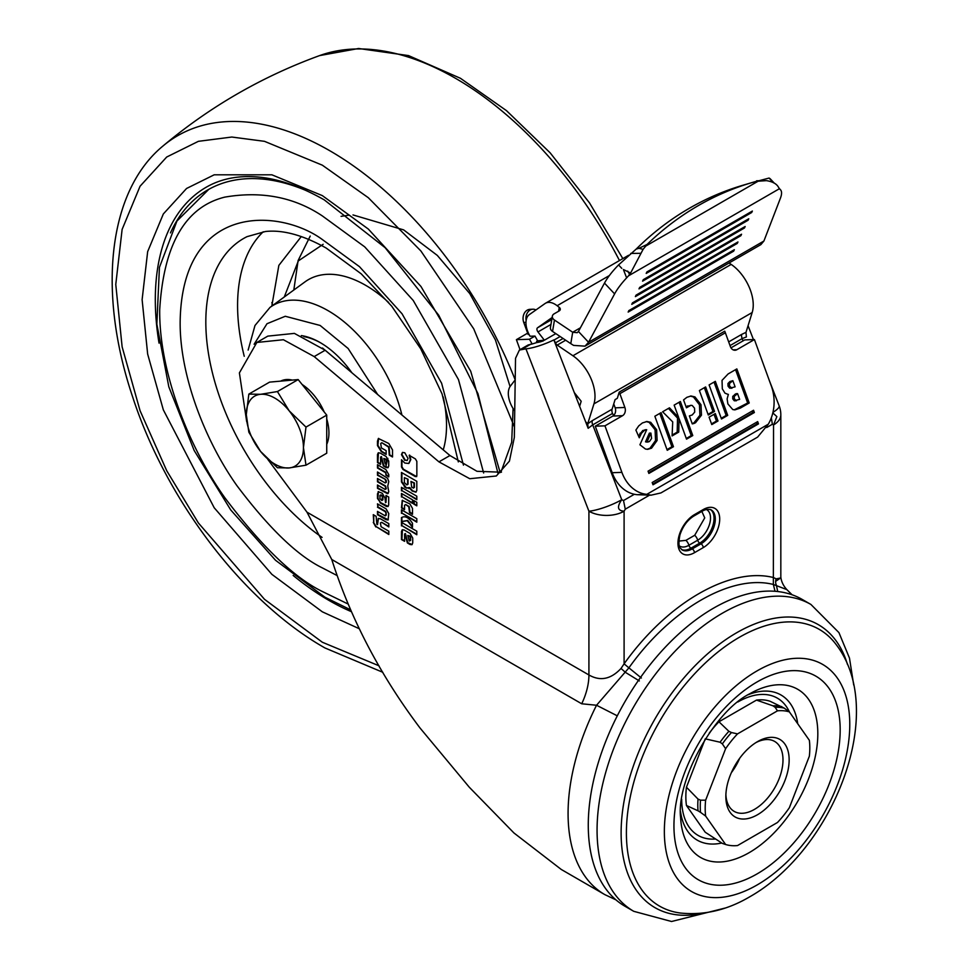 <?xml version="1.0" encoding="UTF-8"?>
<svg xmlns="http://www.w3.org/2000/svg" width="970" height="970" viewBox="0 0 970 970"><rect width="100%" height="100%" fill="white"/><g stroke="black" fill="none" stroke-linecap="round" stroke-linejoin="round"><path stroke-width="1.45" d="M558.587 311.273L559.241 307.369L557.132 305.72A18.648 10.767 -120 0 0 554.84 304.168A18.648 10.767 -120 0 0 545.516 303.234A18.648 10.767 -120 0 0 545.031 303.537L529.341 314.607A18.648 10.767 60 0 0 530.044 336.226L534.979 336.081L537.635 340.809L536.543 341.44L537.125 342.483M779.225 188.519L780.001 189.332A37.297 11.41 -43.1 0 1 780.474 189.756A37.297 11.41 -43.1 0 1 780.426 198.159L763.899 241.033L588.547 342.277L578.435 331.473L577.223 332.698L572.7 332.249L580.412 327.787M578.435 331.473L604.492 283.094L614.604 293.898L588.547 342.277L584.995 346.157L573.573 345.393L570.784 343.647L572.7 332.249L554.464 320.039A6.22 4.159 9.5 0 1 552.342 316.184L550.426 327.581A6.22 4.159 9.5 0 0 552.561 331.437L570.784 343.647M529.062 334.456L528.165 334.492L523.751 322.464A9.324 7.287 -92.5 0 1 527.219 310.157A9.324 7.287 -92.5 0 1 529.923 309.345L532.833 309.212A9.324 7.287 -92.5 0 1 535.949 309.951M526.128 320.427A9.324 7.287 -92.5 0 1 530.117 310.024A9.324 7.287 -92.5 0 1 532.833 309.212M810.92 604.455L802.129 599.387A177.171 102.286 120 0 0 713.544 608.166A177.171 102.286 120 0 0 597.811 764.275A177.171 102.286 120 0 0 624.959 906.247L633.749 911.315A177.171 102.286 -60 0 1 606.602 769.355A177.171 102.286 -60 0 1 722.335 613.234A177.171 102.286 -60 0 1 810.92 604.455L838.929 632.61L849.477 658.084L853.709 684.978M630.597 273.055L643.11 249.326L638.927 248.32L636.138 249.132A372.977 301.573 -106.3 0 1 689.5 208.198A372.977 301.573 -106.3 0 1 743.42 185.1L752.199 182.53A372.977 301.573 -106.3 0 1 756.37 181.341L766.385 180.638C772.763 181.608 776.861 183.924 778.668 187.574L780.001 189.332L779.383 188.738L628.463 275.856L626.632 277.881L623.395 269.502L630.597 273.055L628.463 275.856M638.927 248.32L647.075 244.452A372.977 301.573 -106.3 0 1 698.279 205.628A372.977 301.573 -106.3 0 1 752.199 182.53M757.061 670.888A131.108 75.696 120 0 0 664.353 831.46A131.108 75.696 120 0 0 757.061 884.992A131.108 75.696 120 0 0 849.769 724.42A131.108 75.696 120 0 0 757.061 670.888M757.061 873.909A117.54 67.864 -60 0 1 673.944 825.931A117.54 67.864 -60 0 1 757.061 681.959A117.54 67.864 -60 0 1 840.178 729.949A117.54 67.864 -60 0 1 757.061 873.909M755.921 742.608A40.4 23.328 -60 0 1 774.63 741.419A40.4 23.328 -60 0 1 780.814 773.805A40.4 23.328 -60 0 1 754.418 809.404A40.4 23.328 -60 0 1 734.217 811.405A40.4 23.328 -60 0 1 725.887 794.624M757.497 741.65L757.497 741.65A44.753 25.838 120 0 0 725.851 796.467A44.753 25.838 120 0 0 757.497 814.739A44.753 25.838 120 0 0 789.144 759.922A44.753 25.838 120 0 0 757.497 741.65M705.639 816.073A73.987 42.716 -60 0 1 705.19 808.398A73.987 42.716 -60 0 1 705.639 800.189L700.522 800.177A75.029 43.323 120 0 0 700.255 806.409A75.029 43.323 120 0 0 700.522 812.339L705.639 816.073L725.609 844.494L722.359 843.403L705.226 832.224L686.457 805.512A73.356 42.353 -60 0 1 686.457 787.228L704.887 739.722M700.522 812.339L698.036 810.811A75.163 43.395 -60 0 1 697.794 805.088A75.163 43.395 -60 0 1 698.036 799.098L700.522 800.177M775.151 707.336L772.993 705.833L756.491 700.097A73.356 42.353 -60 0 1 770.204 701.322L784.269 708.148A75.029 43.323 120 0 0 775.151 707.336L777.479 710.828A73.987 42.716 -60 0 1 789.386 711.895L809.356 740.304A73.987 42.716 -60 0 1 809.356 756.188L789.386 807.67A73.987 42.716 -60 0 1 777.479 822.487L737.527 845.561A73.987 42.716 -60 0 1 725.609 844.494M725.609 748.707A73.987 42.716 -60 0 1 737.527 733.89L731.477 732.544A75.029 43.323 120 0 0 722.359 743.893L725.609 748.707L705.639 800.189M737.782 702.025A79.261 45.76 -60 0 1 789.41 711.931L784.269 708.148M722.359 743.893L720.092 742.232A75.163 43.395 -60 0 1 728.882 731.307L731.477 732.544M737.527 733.89L777.479 710.828M705.226 738.837L720.092 742.232M686.457 787.228L698.036 799.098M686.457 805.512L698.036 810.811M709.24 733.162A73.356 42.353 -60 0 1 718.952 721.777L756.491 700.097M718.952 721.777L728.882 731.307M650.894 433.093L649.342 433.141L645.523 441.847L647.075 441.786L650.894 433.093L651.585 438.464L649.415 441.568L647.075 441.786L648.202 441.993M729.513 383.465L729.573 386.084L731.962 388.218L729.67 388.17L728.021 386.145L727.961 383.526L729.901 381.537L732.859 380.676L729.513 383.465L727.961 383.526M729.67 388.17L735.114 386.86L732.859 380.676M734.29 396.318L734.29 398.803L736.388 400.768L734.278 400.768L732.738 398.864L732.738 396.378L736.012 393.687L737.576 393.626L734.29 396.318L732.738 396.378M734.278 400.768L739.649 399.349L737.576 393.626M678.867 541.102L685.911 540.363A6.22 3.589 60 0 1 688.894 545.285L697.685 540.217A6.22 3.589 -120 0 0 694.702 535.282L685.911 540.363M694.702 535.282L704.741 517.883L701.843 511.408M643.11 249.326L647.075 244.452M773.708 182.893L773.017 182.396M636.138 249.132L618.569 264.931L621.794 268.375M772.265 181.499L769.04 178.068L751.568 182.712M647.026 449.316L649.997 448.237L655.562 440.513L655.065 429.758L649.136 422.362L646.178 421.574M638.478 435.954L642.783 430.522L646.699 429.71L639.909 444.781L645.45 449.025L647.802 449.328L651.549 448.188L657.114 440.453L656.617 429.698L650.688 422.302L646.966 421.501L642.407 422.944L638.709 425.915L635.884 430.074L639.279 437.797L641.51 433.202L644.335 430.462L646.699 429.71M666.984 449.595L671.919 446.746L659.794 413.402M672.125 435.069L677.181 432.147L677.521 418.7L679.073 418.652L686.53 439.155L692.774 435.554L680.382 401.519L674.15 405.12L678.697 417.597L677.145 417.658L668.427 408.418M686.287 438.464L691.222 435.615L679.085 402.271M692.18 423.611L693.962 422.799L699.916 415.233L699.443 404.781L693.453 396.985L690.313 396.075M686.081 406.866L690.955 405.29L692.265 405.521L694.544 408.2L694.714 412.092L692.228 414.966L689.367 415.912L692.277 423.902L693.938 423.49L695.514 422.738L701.468 415.172L700.995 404.72L695.005 396.936L691.089 396.002L686.881 397.312L683.559 399.919L686.433 407.812L690.955 405.29M711.519 423.89L716.454 421.041L714.005 414.311M708.052 414.336L712.974 411.486L704.329 387.697M721.231 418.276L726.166 415.439L714.041 382.095M734.217 409.849L747.676 403.011L735.551 369.667M648.627 472.742L752.817 412.589L754.369 412.529L753.544 410.262L648.045 471.165L648.869 473.433L754.369 412.529M752.247 411.013L752.817 412.589M652.749 484.091L756.939 423.926L758.491 423.878L757.667 421.611L652.179 482.514L653.004 484.782L758.491 423.878M756.37 422.35L756.939 423.926M660.922 492.93L757.618 437.106L768.276 424.217L646.82 494.336L651.04 495.185L660.922 492.93M651.04 495.185L637.12 494.688L646.82 494.336A37.297 29.124 -92.1 0 1 621.891 472.354L604.965 425.842L622.546 415.693A6.22 4.85 87.9 0 0 624.886 407.473L615.174 407.837L613.755 403.908M733.659 251.157L734.338 249.69L628.851 310.594L628.16 312.073L733.659 251.157L733.005 250.466M737.261 243.434L737.952 241.966L632.452 302.87L631.773 304.337L737.261 243.434L736.606 242.73M740.874 235.71L741.553 234.231L636.065 295.135L635.374 296.614L740.874 235.71L740.219 235.007M744.475 227.974L745.166 226.507L639.666 287.411L638.987 288.878L744.475 227.974L743.82 227.283M748.088 220.251L748.767 218.771L643.28 279.675L642.589 281.154L748.088 220.251L747.433 219.547M751.689 212.515L752.38 211.048L646.881 271.952L646.202 273.419L751.689 212.515L751.035 211.824M769.04 178.068A37.297 11.41 -43.1 0 1 770.362 178.953L774.23 183.087M604.492 283.094A37.297 11.41 -43.1 0 1 618.569 264.931M614.604 293.898A37.297 11.41 -43.1 0 1 626.632 277.881M646.481 429.722L645.147 429.771M667.239 450.286L673.471 446.697L661.091 412.65L654.859 416.251L667.239 450.286M671.919 446.746L673.471 446.697M691.222 435.615L692.774 435.554M678.697 417.597L669.47 407.824L662.607 411.777L672.719 421.901L672.089 435.93L678.733 432.099L677.181 432.147M678.733 432.099L679.073 418.652M711.774 424.581L718.006 420.98L715.314 413.572L709.082 417.161L711.774 424.581M716.454 421.041L718.006 420.98M708.294 415.027L714.526 411.425L705.626 386.945L699.394 390.546L708.294 415.027M712.974 411.486L714.526 411.425M721.486 418.979L727.718 415.378L715.339 381.343L709.106 384.932L721.486 418.979M726.166 415.439L727.718 415.378M728.373 394.39L727.112 398.9L727.888 403.932L732.762 409.558L734.981 409.861L740.413 408.043L749.228 402.962L736.848 368.915L728.106 373.959L722.032 380.361L722.31 388.849L725.002 393.177L728.07 394.39M747.676 403.011L749.228 402.962M730.992 347.842L744.717 339.912L754.418 339.561L771.344 386.072A37.297 29.124 -92.1 0 1 768.276 424.217M733.126 349.843L736.836 349.709L754.418 339.561M604.965 425.842L595.265 426.194L612.846 416.045A6.22 4.85 87.9 0 0 615.174 407.837M637.12 494.688A37.297 29.124 -92.1 0 1 612.191 472.717L595.265 426.194M763.899 241.033L760.88 244.61L584.995 346.157M736.836 349.709A6.22 4.85 -92.1 0 1 735.005 350.243A6.22 4.85 -92.1 0 1 730.374 346.569L725.366 332.783A21.752 12.561 60 0 0 724.736 331.182L619.236 392.098A21.752 12.561 60 0 1 619.866 393.699L624.886 407.473M382.435 496.664L381.84 500.544L379.937 498.616L379.937 495.415L382.871 496.41L382.92 499.792L381.84 500.544M379.937 495.415L381.028 494.858L382.871 496.41M407.618 479.519L407.618 484.466L406.854 484.915L404.381 482.599L404.381 477.652L408.055 479.265L408.055 484.212L406.854 484.915M411.716 487.279L410.94 481.435L413.972 483.193L413.972 487.692L411.716 487.279M410.94 481.435L414.408 482.939L414.408 487.437L413.208 488.14M410.213 537.72L410.213 540.581L409.158 540.884L407.788 535.391L410.649 537.465L410.649 540.326L409.425 541.042M386.218 460.762L386.218 463.624L385.163 463.915L383.793 458.434L386.654 460.507L386.654 463.369L385.429 464.072M792.163 594.852L786.84 589.602L773.357 584.461C731.392 573.876 670.864 608.808 628.899 667.845L596.538 705.251L617.284 715.824M613.61 415.487L612.373 413.147A6.22 3.589 -120 0 1 612.094 409.207L615.089 399.604L617.296 398.33L619.236 392.098M559.241 307.369A3.734 2.498 -170.5 0 1 560.272 309.503A3.734 2.498 -170.5 0 1 559.193 310.909L554.137 313.831A6.22 4.159 9.5 0 0 552.342 316.184M575.428 395.505A6.22 4.947 38.2 0 0 578.144 397.421M380.385 495.161L381.028 494.858L380.385 495.161M639.339 680.94L625.432 672.368L621.03 668.439L624.098 663.844C667.505 602.758 730.131 566.601 773.539 577.562L776.145 578.872L780.656 577.974L780.826 577.186C781.371 581.673 783.372 585.819 786.84 589.602M404.381 477.652L408.055 479.265M414.408 487.437L413.644 487.886L414.408 487.437M407.788 535.391L409.898 536.107L410.649 537.465M383.793 458.434L385.902 459.137L386.654 460.507M581.709 703.784L331.752 559.484C350.788 619.005 380.216 675.181 420.022 727.997L469.262 787.191L513.967 832.987L561.278 869.472L604.771 894.595A177.171 102.286 -60 0 1 596.538 705.251L581.709 703.784A49.725 28.712 120 0 0 588.923 674.962C600.212 681.449 610.918 679.267 621.03 668.439M776.145 578.872A7.457 6.535 103.2 0 0 775.636 581.333A7.457 6.535 103.2 0 0 776.376 585.213L777.722 591.53M771.332 417.767L772.362 424.254L773.539 424.933L776.861 416.603L772.811 412.905M649.706 495.064L625.274 509.177L623.504 500.544L621.734 499.708C616.774 506.886 617.563 510.717 624.098 511.214A24.868 14.356 180 0 1 588.923 511.214A24.868 5.25 -21.2 0 0 621.734 499.708L592.706 424.884L588.159 428.303L587.735 423.732L593.943 403.872A34.192 19.739 -120 0 0 572.93 355.76L557.216 345.102A3.104 1.794 60 0 1 555.495 342.846L553.858 339.912A24.868 5.25 158.8 0 1 525.934 348.848L519.399 350.037L515.531 358.306L514.33 437.385L509.444 461.089L496.313 475.991L469.759 478.719L438.949 461.865L314.195 356.584L283.398 339.73L256.844 342.458L239.396 372.904L246.683 421.586M625.274 509.177L624.098 511.214L624.098 663.844L628.887 667.857M537.635 340.809L544.364 340.228L537.974 331.934A3.104 1.794 60 0 1 537.501 327.811L552.112 317.517M745.978 332.383L746.391 336.942L742.159 338.603A6.22 3.589 60 0 1 741.759 334.347L745.978 332.383L752.186 312.51A34.192 19.739 -120 0 0 731.174 264.41L729.064 262.979M585.613 421.768L587.735 423.732L592.306 420.628A6.22 3.589 -120 0 0 592.706 424.884L612.494 413.462M588.159 428.303L574.276 392.547L581.188 401.277L579.624 406.309M536.543 341.44L543.37 340.858A9.324 1.976 158.8 0 1 536.919 342.507L532.154 343.998L529.474 339.245L516.404 339.658L527.668 333.146M529.474 339.245L534.979 336.081M619.466 260.542A304.435 175.764 -120 0 0 455.463 78.279A304.435 175.764 -120 0 0 319.566 55.605C262.046 76.557 209.823 106.712 162.912 146.058A304.435 175.764 60 0 1 329.873 150.786A304.435 175.764 60 0 1 515.191 379.876L510.45 385.999A20.2 11.664 -120 0 0 514.73 410.916M388.812 533.985L376.239 526.674L373.789 522.866L373.717 514.924M373.717 522.151L373.28 514.67L376.154 516.331L376.845 524.297L377.5 524.673L378.215 518.513L380.373 518.768L388.812 523.642L388.812 526.94L381.719 522.345L380.81 522.709L381.719 522.345L388.812 526.431M377.5 524.673L378.445 518.404M388.145 506.413L380.47 502.557L377.9 498.204L378.421 491.56M385.951 502.484L386.436 495.718M385.999 502.448L385.987 495.464L388.703 497.028L388.655 505.055L387.951 506.558L386.994 506.279M388.764 476.331L386.327 474.936L385.72 472.281L377.9 467.77L377.9 464.969M386.121 453.899L381.719 451.365L377.9 445.303L378.603 438.367M380.701 443.532L381.404 442.975L380.701 443.532L381.368 447.91L386.121 450.662L386.121 454.409L381.283 451.608L377.463 445.557L377.463 441.253L378.373 438.476L388.8 443.508L392.523 449.934L392.523 456.991L389.285 455.124L388.655 447.17L381.84 442.72L381.137 443.278L381.84 442.72L389.103 446.915L389.722 454.869L392.523 456.494M416.809 534.24L401.895 525.631L401.895 522.6M416.809 521.678L401.895 513.082L401.895 510.05M416.809 505.334L414.166 503.806L414.166 500.775M416.809 499.211L401.895 490.614L401.895 487.583M416.663 476.646L403.387 469.189L401.932 466.679L401.932 460.374M408.94 463.345L410.819 459.537L409.619 455.063M331.752 559.484L306.981 512.172L588.923 674.962L588.923 511.214L525.934 348.848M407.303 460.435L405.193 460.095L401.895 454.372L402.647 452.372M404.732 486.6L401.459 481.932L401.459 472.463L416.809 481.314L416.809 490.444L415.924 492.19L412.129 491.014L409.316 487.813L406.478 488.104L401.895 481.678L401.895 472.717M406.915 487.861L409.752 487.558L412.565 490.759L416.13 492.045M412.505 502.848L401.895 496.725L401.895 493.694M404.538 509.165L401.895 507.649L402.453 500.265M404.538 505.273L405.302 504.812L404.538 505.273L404.538 509.674L401.459 507.904L402.223 500.374L409.91 503.939L412.517 508.45L412.517 514.282L409.522 512.56L408.758 506.801L405.739 504.558L404.975 505.018L405.739 504.558L409.195 506.546L409.958 512.305L412.517 513.785M412.505 526.492L407.691 520.441L401.895 521.436L401.895 517.556M404.587 540.823L401.895 539.271L402.465 529.705M404.587 534.155L404.587 541.333L401.459 539.526L401.459 531.536L402.235 529.802L404.114 529.996L410.067 533.439L412.723 538.035L412.723 542.97L411.947 544.679L410.067 544.497L407.376 542.945L404.805 533.767L405.46 533.585L407.812 542.691L412.153 544.534M380.592 463.866L377.9 462.314L378.47 452.735M380.592 457.197L380.592 464.375L377.463 462.569L377.463 454.566L378.239 452.844L380.119 453.038L386.072 456.47L388.728 461.077L388.728 466L387.951 467.71L386.072 467.54L383.38 465.988L380.81 456.809L381.465 456.627L383.817 465.733L388.158 467.564M385.575 479.447L377.463 475.264L377.463 471.99L387.576 478.246L388.764 481.556L387.757 486.091L388.764 491.802L387.576 493.718L377.463 488.298L377.463 484.988L385.114 489.438L385.89 488.977L385.126 486.225L377.463 481.799L377.463 478.489L385.138 482.927L386.327 480.708L385.575 479.447L377.9 475.021L377.9 472.244M386.327 480.708L386.327 482.369L385.138 482.927M385.114 489.438L386.327 488.722L385.563 489.183L386.327 488.722L385.563 485.97L377.9 481.544L377.9 478.743M388.23 493.415L377.9 488.043L377.9 485.242M377.9 506.922L377.463 503.866L386.06 508.838L388.764 513.567L388.097 519.968L386.06 519.665L377.463 514.694L377.463 511.384L385.26 515.87L386.327 514.9L385.696 515.616L386.327 514.9L385.696 511.42L377.9 506.922L377.9 504.121M388.291 519.823L377.9 514.439L377.9 511.639M516.404 339.658L520.017 349.673M772.944 412.371A24.868 5.25 -21.2 0 0 779.14 405.787L779.14 405.787A24.868 24.868 0 0 1 780.826 414.784A24.868 14.356 180 0 1 773.539 424.933L773.357 584.461L775.03 591.288M544.364 340.228L555.822 333.619M560.151 336.517L554.343 339.876M574.276 392.547L553.858 339.912M519.399 350.037L528.189 344.956L532.154 343.998M380.373 522.963L381.283 522.587L380.373 522.963L381.089 526.746L388.812 531.208L388.812 534.494L376.239 526.674M375.802 526.928L373.28 522.406M385.551 502.702L384.957 497.986L382.289 493.281L378.191 491.657L377.9 493.572M380.47 502.557L377.463 498.459L377.463 493.827M386.557 506.534L380.022 502.812M385.284 472.536L377.463 468.013L377.463 464.715L385.854 469.565L388.764 474.597L388.764 476.84L385.89 475.179L385.72 472.281M401.459 525.885L401.459 522.345L416.809 531.208L416.809 534.749L401.895 525.631M401.459 513.336L401.459 509.796L416.809 518.659L416.809 522.187L401.895 513.082M416.809 502.302L416.809 505.831L413.729 504.06L413.729 500.532L416.809 502.302M401.459 490.868L401.459 487.328L416.809 496.191L416.809 499.72L401.895 490.614M416.845 461.38L416.845 475.797L415.402 476.634L402.95 469.444L401.495 466.934L401.495 459.756L404.781 463.029L408.722 463.478L410.383 459.792L409.182 455.318L415.402 458.919L416.845 461.38M416.845 475.797L415.839 476.379M267.793 459.356L306.981 512.172M256.844 342.458L267.829 336.117L294.383 333.389L325.192 350.231L314.195 356.584M501.454 472.208L476.973 471.299L449.947 455.524L325.192 350.231M404.757 460.338L401.459 454.627L402.417 452.481L404.757 452.723L408.055 458.434L407.085 460.568L405.193 460.095M408.831 488.565L409.752 487.558M406.478 488.104L404.296 486.855M401.459 496.979L401.459 493.439L412.505 499.817L412.505 503.357L401.895 496.725M401.459 517.616C405.06 515.567 408.746 517.459 412.505 523.315L412.505 527.292L407.254 520.696L401.459 521.69L401.459 517.616M385.89 480.962L385.138 479.701M385.26 515.87L386.327 512.851M385.89 513.106L385.26 511.675L377.463 507.177M274.862 398.124A40.4 23.328 -120 0 0 260.578 394.305L248.841 394.099L246.295 414.626L248.841 432.196L260.578 451.438L277.42 467.746L289.145 467.94L305.986 465.188L303.44 447.619L305.986 427.091L289.145 410.795L277.42 391.553L260.578 394.305A40.4 23.328 -120 0 0 246.295 414.626A40.4 23.328 -120 0 0 260.578 451.438A40.4 23.328 -120 0 0 289.145 467.94A40.4 23.328 -120 0 0 303.44 447.619A40.4 23.328 -120 0 0 289.145 410.795A40.4 23.328 -120 0 0 274.862 398.124M326.732 444.321A40.4 23.328 -120 0 0 326.732 418.931M324.186 411.947A40.4 23.328 -120 0 0 302.106 384.472M248.841 394.099L269.587 382.119L298.166 379.573L326.732 415.111L326.732 453.208L305.986 465.188M292.31 380.094A40.4 23.328 -120 0 0 280.645 381.137M298.166 379.573L277.42 391.553M326.732 415.111L305.986 427.091M351.213 611.597A245.543 141.766 60 0 1 328.927 600.394A245.543 141.766 60 0 1 293.158 575.44M159.031 343.113A245.543 141.766 60 0 1 206.161 187.258C216.152 181.475 227.404 178.031 239.905 176.928C265.392 174.77 293.51 182.421 324.271 199.881L385.138 247.702L438.719 315.201L477.98 393.711L497.901 473.105M352.995 214.928L403.653 229.89L437.3 255.401L469.759 293.583L495.415 339.936L510.062 386.545M513.082 408.503L511.675 442.356L501.15 471.553M307.381 191.078A242.439 139.971 -120 0 0 207.713 189.95A242.439 139.971 -120 0 0 170.465 232.897M351.867 372.747A76.46 44.147 -120 0 0 320.136 342.555L320.136 342.543A76.46 44.147 -120 0 0 301.343 335.596M320.803 342.931A74.593 43.068 -120 0 0 303.901 336.651M293.813 290.018L298.117 260.53L310.23 236.049M341.076 216.346L349.297 215.122M301.294 236.547L278.851 265.38L271.806 306.096M719.704 519.083A23.316 13.459 -60 0 1 703.214 547.638A3.104 1.794 -120 0 0 701.019 543.83A20.2 11.664 120 0 0 715.302 519.083A20.2 11.664 120 0 0 711.119 509.832C708.415 508.935 705.566 509.323 702.571 510.984A3.104 1.794 -120 0 0 703.214 509.565A23.316 13.459 -60 0 1 719.704 519.083M847.477 664.486A163.384 94.332 120 0 0 736.654 632.755A163.384 94.332 120 0 0 622.303 813.139A163.384 94.332 120 0 0 704.014 912.964M739.37 637.278A159.759 92.235 -60 0 1 835.631 643.886C888.993 711.98 832.369 850.193 749.774 896.777C727.197 910.115 704.026 915.522 680.249 913.012A159.759 92.235 -60 0 1 630.658 795.024A159.759 92.235 -60 0 1 739.37 637.278M680.625 817.795A97.109 56.066 120 0 0 749.155 852.666A97.109 56.066 120 0 0 817.819 733.732A97.109 56.066 120 0 0 753.363 691.816L749.774 693.756C714.029 711.471 675.981 780.814 680.625 817.795M680.54 811.72A83.796 48.379 120 0 0 721.559 843.051M797.728 723.765A83.796 48.379 120 0 0 748.052 694.775M739.673 758.285A40.4 23.328 -60 0 1 731.344 772.702M772.993 705.833A75.163 43.395 -60 0 1 781.784 706.621M715.351 839.026A79.261 45.76 -60 0 1 681.68 799.207M646.65 442.041L647.863 442.005M731.453 381.489L729.901 381.537M729.573 386.084L728.021 386.145M736.363 394.317L734.811 394.378M734.29 398.803L732.738 398.864M629.651 274.413L627.651 271.079M758.782 180.832L645.317 246.331M640.515 253.303L630.743 253.449M756.6 180.784L759.377 180.747M706.245 509.444A18.127 10.464 -60 0 1 709.664 523.788A18.127 10.464 -60 0 1 697.685 540.217A3.104 1.794 -120 0 0 699.758 543.103A20.2 11.664 120 0 0 712.768 525.922A20.2 11.664 120 0 0 710.525 509.541M681.57 549.529A20.2 11.664 120 0 0 690.967 548.171A3.104 1.794 60 0 1 688.894 545.285A18.127 10.464 -60 0 1 679.352 545.88M641.51 433.202L639.957 433.263M644.335 430.462L642.783 430.522M651.549 448.188L649.997 448.237M657.114 440.453L655.562 440.513M656.617 429.698L655.065 429.758M650.688 422.302L649.136 422.362M687.815 406.66L686.263 406.721M688.906 405.933L687.354 405.993M693.938 423.49L692.386 423.538M695.514 422.738L693.962 422.799M701.468 415.172L699.916 415.233M700.995 404.72L699.443 404.781M695.005 396.936L693.453 396.985M740.413 408.043L738.861 408.103M622.546 415.693L612.846 416.045M612.191 472.717L621.891 472.354M694.423 514.646A3.104 1.794 60 0 1 693.78 516.064C687.354 520.114 682.722 526.431 679.909 535.028C677.327 549.275 680.697 547.577 682.128 549.905A20.2 11.664 120 0 0 692.228 548.899L690.967 548.171L699.758 543.103L701.019 543.83L692.228 548.899A3.104 1.794 60 0 1 694.423 552.706A23.316 13.459 -60 0 1 677.945 543.188A23.316 13.459 -60 0 1 694.423 514.646L703.214 509.565M619.866 393.699L725.366 332.783M523.751 322.464L525.958 322.367M641.376 678.018L628.899 667.845M552.561 331.437L554.464 320.039M703.214 547.638L694.423 552.706M772.362 424.254L766.688 427.527M634.356 494.276L623.504 500.544M592.306 420.628L612.094 409.207M743.044 340.882L742.159 338.603L730.022 345.599M728.676 341.901L741.759 334.347M537.974 331.934L550.96 324.441M537.501 327.811L551.772 319.579M557.132 305.72L609.39 275.541M557.216 345.102L565.668 340.215M563.073 338.481L555.495 342.846M731.174 264.41L572.93 355.76M593.943 403.872L752.186 312.51M775.636 581.333L780.656 577.974M539.114 341.234L540.217 340.603M530.917 344.108L522.127 349.188M438.949 461.865L449.947 455.524M271.842 302.567L272.703 305.441M378.991 665.796L322.331 642.237L264.495 599.302L198.389 522.975L166.707 470.692L140.068 410.722L122.123 346.836L115.769 284.452L122.123 229.405L140.068 186.228L166.707 157.019L198.389 141.329L231.818 137.037L264.495 141.329L322.331 165.179L368.285 197.686L420.859 250.939L473.724 328.818L514.488 427.079M500.168 472.596L470.717 371.255L420.98 286.502L368.297 229.029L322.331 195.613L271.879 174.806L214.2 174.806L186.555 188.483L163.324 213.97L147.658 251.642L142.117 299.657L147.658 354.086L163.324 409.837L214.2 507.759L271.879 574.349L322.331 611.815L359.167 628.681M347.878 603.922L322.331 591.506C294.068 577.696 261.536 546.389 224.749 497.61C189.829 448.625 159.056 373.195 159.698 309.818C163.603 244.513 185.282 206.962 224.749 197.128C261.536 190.823 294.068 197.08 322.331 215.91L364.708 246.853L413.244 300.482L458.47 379.561L483.654 472.996M463.454 465.139L441.617 383.223L402.041 313.771L359.482 266.677L322.331 239.529C280.742 208.914 182.093 201.226 180.153 321.616C179.583 377.027 206.489 442.975 237.032 485.8C269.187 528.456 297.62 555.81 322.331 567.886L336.893 575.44M322.076 537.38A182.457 105.342 60 0 1 212.563 373.426A182.457 105.342 60 0 1 247.047 236.644L265.356 231.515C282.719 229.587 303.004 235.104 326.199 248.065L361.192 273.819L391.734 306.217L420.725 348.788L442.077 393.941L458.325 461.902M443.241 449.874A114.411 66.057 -120 0 0 443.181 396.9M388.655 302.458A114.411 66.057 -120 0 0 365.629 285.301A114.411 66.057 -120 0 0 304.992 281.87L269.987 307.417A109.78 63.377 60 0 1 328.163 310.715A109.78 63.377 60 0 1 401.919 414.99M254.116 344.241L266.992 323.725L285.277 316.268L320.136 325.459L348.133 348.497L377.694 394.547M263.234 231.769A180.214 104.045 -120 0 0 244.234 356.269M323.143 244.294L298.323 260.906L284.271 296.99M387.891 458.349L385.793 466.873M322.489 348.024L339.839 362.598M545.516 303.234L628.609 255.268M633.749 911.315L671.543 921.5L724.881 908.114M646.481 442.053L648.033 442.005M779.007 188.192L780.474 189.756M645.038 429.771L646.59 429.722M604.771 894.595L615.938 899.845M693.78 516.064L702.571 510.984M780.826 414.784L780.826 577.186M748.064 325.69L753.46 339.585M769.016 379.694L779.14 405.787M319.566 55.605L358.621 48.5L408.54 55.593L460.423 78.279L506.498 110.653L550.16 152.836L589.517 202.912L622.825 258.602M162.912 146.058C107.609 191.672 97.57 292.71 132.538 396.584C166.161 500.314 243.64 601.933 324.914 647.936L382.81 672.295M208.792 189.344L176.94 221.039L159.432 267.417L156.849 324.15L168.816 386.824L194.17 450.504L230.739 509.965L275.516 560.26L324.914 597.205L350.388 609.73M269.987 307.417L254.989 325.496L248.138 350.073"/></g></svg>
